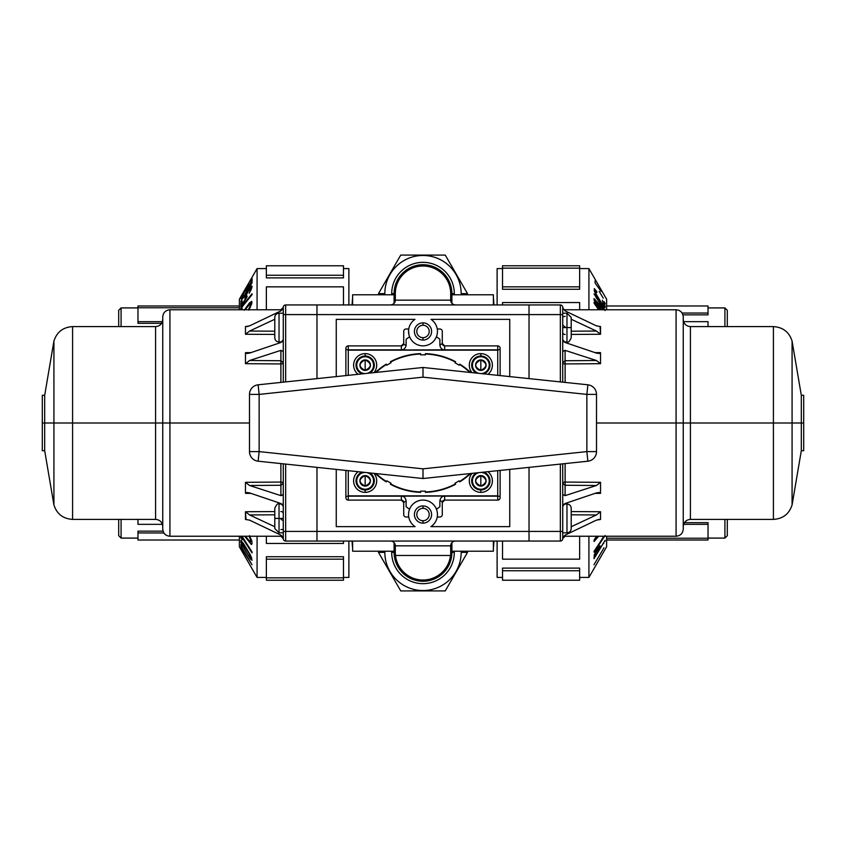 <?xml version="1.0" encoding="UTF-8"?>
<svg xmlns="http://www.w3.org/2000/svg" width="846" height="846" viewBox="0 0 846 846"><rect width="100%" height="100%" fill="white"/><g stroke="black" fill="none" stroke-linecap="round" stroke-linejoin="round"><path stroke-width="1.27" d="M409.834 508.562L408.502 508.562L406.112 506.701L406.112 500.843C405.572 497.744 403.976 496.19 401.332 496.158L497.723 495.851L444.668 496.158L444.668 500.113L497.723 500.113A2.39 2.39 0 0 0 500.113 497.723L500.113 470.418L500.113 497.723A2.39 2.39 0 0 1 497.723 500.113L444.668 500.113A2.39 2.39 0 0 0 442.278 502.503L442.278 514.611A2.39 2.39 0 0 1 439.888 517.001L437.245 517.001L439.888 517.001M345.887 497.723L346.025 498.527L345.887 497.723A2.39 2.39 0 0 0 348.277 500.113L401.332 500.113L401.332 496.158L348.277 496.158L348.277 500.113A2.39 2.39 0 0 1 345.887 497.723L345.887 470.418L345.887 497.723M348.277 500.113L401.332 500.113L401.332 496.158C403.976 496.19 405.572 497.744 406.112 500.843L403.722 502.503L401.332 500.113L403.722 502.503A2.39 2.39 0 0 0 401.332 500.113A2.39 2.39 0 0 1 403.722 502.503L403.722 514.611L403.722 502.503M497.723 500.113L497.723 496.158L444.668 496.158C442.024 496.19 440.428 497.744 439.888 500.843L439.888 506.701L437.498 508.562L436.166 508.562L436.843 510.35M436.134 337.438L437.498 337.438L439.888 339.299L439.888 345.157C440.428 348.256 442.024 349.81 444.668 349.842L348.277 350.149L348.277 345.887A2.39 2.39 0 0 0 345.887 348.277L345.887 375.582L345.887 348.277A2.39 2.39 0 0 1 348.277 345.887L401.332 345.887A2.39 2.39 0 0 0 403.722 343.497L403.722 331.389A2.39 2.39 0 0 1 406.112 328.999L408.745 328.999L406.112 328.999M406.112 517.001L408.755 517.001L406.112 517.001A2.39 2.39 0 0 1 403.722 514.611M439.888 328.999L437.255 328.999L439.888 328.999A2.39 2.39 0 0 1 442.278 331.389L442.278 343.497A2.39 2.39 0 0 0 444.668 345.887L497.723 345.887A2.39 2.39 0 0 1 500.113 348.277L500.113 375.582L500.113 348.277A2.39 2.39 0 0 0 497.723 345.887L444.668 345.887L444.668 349.842L497.723 349.842L497.723 345.887M437.086 511.259L437.414 513.416M437.456 514.548L437.424 515.489M437.35 516.303L437.245 517.001M430.9 526.635A14.456 14.456 0 0 0 433.903 505.041A14.456 14.456 0 0 0 412.097 505.041A14.456 14.456 0 0 0 415.1 526.635L336.253 526.635L336.253 469.403L336.253 526.635L415.1 526.635A14.456 14.456 0 0 1 412.097 505.041A14.456 14.456 0 0 1 433.903 505.041A14.456 14.456 0 0 1 430.9 526.635L509.747 526.635L430.9 526.635M450.685 545.839L450.685 552.311L451.912 552.353L450.685 552.353L450.685 545.839A4.78 4.78 0 0 1 455.465 541.059A4.78 4.78 0 0 0 450.685 545.839L395.315 545.839L450.685 545.839L450.685 555.473L395.315 555.473L395.315 545.839A4.78 4.78 0 0 0 390.535 541.059A4.78 4.78 0 0 1 395.315 545.839L395.315 552.311L395.315 545.839M450.506 555.473L395.494 555.473A27.685 27.685 0 0 0 450.506 555.473A27.685 27.685 0 0 1 395.494 555.473A27.685 27.685 0 0 1 395.315 552.311L394.088 552.353A28.912 28.912 0 0 0 423 581.276A28.912 28.912 0 0 0 451.912 552.353A28.912 28.912 0 0 1 423 581.276A28.912 28.912 0 0 1 394.088 552.353L395.315 552.353M450.685 300.161L395.315 300.161L450.685 300.161C450.77 302.868 452.367 304.465 455.465 304.941C452.367 304.465 450.77 302.868 450.685 300.161L450.685 293.689A27.685 27.685 0 0 0 423 266.004A27.685 27.685 0 0 0 395.315 293.689L395.315 300.161C395.23 302.868 393.633 304.465 390.535 304.941C393.633 304.465 395.23 302.868 395.315 300.161L395.315 293.689A27.685 27.685 0 0 1 423 266.004A27.685 27.685 0 0 1 450.685 293.689L450.685 300.161A4.78 4.78 0 0 0 450.823 301.292M348.277 345.887L401.332 345.887L401.332 349.842L401.332 345.887A2.39 2.39 0 0 0 403.722 343.497A2.39 1.66 180 0 0 406.112 345.157C405.572 348.256 403.976 349.81 401.332 349.842L348.277 349.842L401.332 349.842C403.976 349.81 405.572 348.256 406.112 345.157L406.112 339.299L408.502 337.438L409.866 337.438L409.178 335.629M444.668 500.113L442.278 502.503A2.39 1.66 0 0 0 439.888 500.843C440.428 497.744 442.024 496.19 444.668 496.158L444.668 500.113A2.39 2.39 0 0 0 442.278 502.503L444.235 500.155M442.278 502.503L442.278 514.611M500.113 349.271L497.723 350.149L497.723 375.328L497.723 350.149L348.277 350.149L348.277 375.328L348.277 350.149L345.887 349.271M345.887 496.729L348.277 495.851L348.277 470.672L348.277 495.851L497.723 495.851L497.723 470.672L497.723 495.851L500.113 496.729M487.888 471.698A11.537 11.537 0 0 1 480.835 492.372A11.537 11.537 0 0 1 472.036 473.369A11.537 11.537 0 0 0 480.835 492.372A11.537 11.537 0 0 0 487.888 471.698M480.835 353.628A11.537 11.537 0 0 1 487.888 374.302A11.537 11.537 0 0 0 480.835 353.628L480.835 356.018A9.147 9.147 0 0 1 483.69 373.858A9.147 9.147 0 0 0 480.835 356.018L480.835 353.628A11.537 11.537 0 0 0 472.036 372.631A11.537 11.537 0 0 1 480.835 353.628M365.165 492.372A11.537 11.537 0 0 1 358.112 471.698A11.537 11.537 0 0 0 365.165 492.372L365.165 489.982A9.147 9.147 0 0 1 362.31 472.142A9.147 9.147 0 0 0 365.165 489.982L365.165 492.372A11.537 11.537 0 0 0 373.964 473.369A11.537 11.537 0 0 1 365.165 492.372M358.112 374.302A11.537 11.537 0 0 1 365.165 353.628A11.537 11.537 0 0 1 373.964 372.631A11.537 11.537 0 0 0 365.165 353.628A11.537 11.537 0 0 0 358.112 374.302M483.69 472.142A9.147 9.147 0 0 1 480.835 489.982L480.835 492.372L480.835 489.982A9.147 9.147 0 0 1 476.235 472.925A9.147 9.147 0 0 0 480.835 489.982L480.835 489.242L480.835 489.982A9.147 9.147 0 0 0 483.69 472.142M478.973 472.639A8.407 8.407 0 0 0 480.835 489.242A8.407 8.407 0 0 0 489.242 480.888A8.407 8.407 0 0 0 480.951 472.428A8.407 8.407 0 0 1 489.242 480.888A8.407 8.407 0 0 1 480.835 489.242A8.407 8.407 0 0 1 478.973 472.639M480.835 475.589A5.245 5.245 0 0 1 486.08 480.835A5.245 5.245 0 0 1 480.835 486.08A5.245 5.245 0 0 1 475.589 480.835A5.245 5.245 0 0 1 480.835 475.589L480.835 486.08C487.603 482.58 487.603 479.09 480.835 475.589C474.067 479.09 474.067 482.58 480.835 486.08L480.835 475.589M476.235 373.075A9.147 9.147 0 0 1 480.835 356.018L480.835 356.758A8.407 8.407 0 0 0 478.973 373.361A8.407 8.407 0 0 1 480.835 356.758L480.835 356.018A9.147 9.147 0 0 0 476.235 373.075M480.951 373.572A8.407 8.407 0 0 0 489.242 365.112A8.407 8.407 0 0 0 480.835 356.758A8.407 8.407 0 0 1 489.242 365.112A8.407 8.407 0 0 1 480.951 373.572M480.835 370.411A5.245 5.245 0 0 0 486.08 365.165A5.245 5.245 0 0 0 480.835 359.92A5.245 5.245 0 0 0 475.589 365.165A5.245 5.245 0 0 0 480.835 370.411C487.603 366.91 487.603 363.42 480.835 359.92L480.835 370.411L480.835 359.92C474.067 363.42 474.067 366.91 480.835 370.411M369.765 472.925A9.147 9.147 0 0 1 365.165 489.982L365.165 489.242A8.407 8.407 0 0 0 367.027 472.639A8.407 8.407 0 0 1 365.165 489.242L365.165 489.982A9.147 9.147 0 0 0 369.765 472.925M365.049 472.428A8.407 8.407 0 0 0 356.758 480.888A8.407 8.407 0 0 0 365.165 489.242A8.407 8.407 0 0 1 356.758 480.888A8.407 8.407 0 0 1 365.049 472.428M365.165 475.589A5.245 5.245 0 0 0 359.92 480.835A5.245 5.245 0 0 0 365.165 486.08A5.245 5.245 0 0 0 370.411 480.835A5.245 5.245 0 0 0 365.165 475.589C358.397 479.09 358.397 482.58 365.165 486.08L365.165 475.589L365.165 486.08C371.933 482.58 371.933 479.09 365.165 475.589M362.31 373.858A9.147 9.147 0 0 1 365.165 356.018L365.165 353.628L365.165 356.018A9.147 9.147 0 0 1 369.765 373.075A9.147 9.147 0 0 0 365.165 356.018L365.165 356.758L365.165 356.018A9.147 9.147 0 0 0 362.31 373.858M367.027 373.361A8.407 8.407 0 0 0 365.165 356.758A8.407 8.407 0 0 0 356.758 365.112A8.407 8.407 0 0 0 365.049 373.572A8.407 8.407 0 0 1 356.758 365.112A8.407 8.407 0 0 1 365.165 356.758A8.407 8.407 0 0 1 367.027 373.361M365.165 370.411A5.245 5.245 0 0 1 359.92 365.165A5.245 5.245 0 0 1 365.165 359.92A5.245 5.245 0 0 1 370.411 365.165A5.245 5.245 0 0 1 365.165 370.411L365.165 359.92C358.397 363.42 358.397 366.91 365.165 370.411C371.933 366.91 371.933 363.42 365.165 359.92L365.165 370.411M442.278 343.497L444.668 345.887L444.668 349.842C442.024 349.81 440.428 348.256 439.888 345.157L442.278 343.497A2.39 2.39 0 0 0 444.668 345.887L442.278 343.497L442.278 331.389M451.235 302.403A4.78 4.78 0 0 0 452.896 304.19M283.273 382.17L283.273 314.585L285.662 314.585L283.273 314.585L283.273 382.17L283.273 307.331A2.39 2.39 0 0 1 285.662 304.941L529.025 304.941L529.025 314.585L316.975 314.585L316.975 378.627L316.975 304.941L560.338 304.941A2.39 2.39 0 0 1 562.727 307.331L562.727 382.17L562.727 314.585L560.338 314.585L562.727 314.585L562.727 382.17M391.92 304.74A4.78 4.78 0 0 0 393.104 304.19M393.612 303.82A4.78 4.78 0 0 0 394.765 302.403M414.974 319.365A14.456 14.456 0 0 0 412.129 340.917A14.456 14.456 0 0 0 433.871 340.917A14.456 14.456 0 0 0 431.026 319.365L509.747 319.365L509.747 376.597L509.747 319.365L431.026 319.365A14.456 14.456 0 0 1 433.871 340.917A14.456 14.456 0 0 1 412.129 340.917A14.456 14.456 0 0 1 414.974 319.365L336.253 319.365L414.974 319.365M408.925 334.709L408.576 330.448M408.65 329.665L408.745 328.999M42.3 439.582L42.3 423L44.69 423L44.69 395.283L44.69 423L72.587 423L72.587 326.609L155.579 326.609L155.579 423L169.919 423L169.919 309.763L169.919 536.237L280.883 536.237L280.883 535.095L280.883 536.237L283.273 538.669A2.39 2.39 0 0 0 285.662 541.059L285.662 464.084L285.662 531.415L316.975 531.415L316.975 467.373L316.975 531.415L529.025 531.415L529.025 467.373L529.025 541.059L316.975 541.059L316.975 531.415L560.338 531.415L560.338 464.084L560.338 531.415L562.727 531.415L562.727 538.669A2.39 2.39 0 0 1 560.338 541.059L560.338 531.415L560.338 541.059L285.662 541.059A2.39 2.39 0 0 1 283.273 538.669L283.273 463.83L283.273 531.415L285.662 531.415L283.273 531.415L283.273 463.83M803.7 406.418L803.7 423L801.31 423L801.31 450.717L801.31 423L773.413 423L773.413 519.391L690.421 519.391L690.421 423L676.081 423L676.081 536.237L676.081 309.763L565.117 309.763L565.117 310.905L565.117 309.763C564.145 309.826 563.341 309.033 562.727 307.373L562.727 307.331A2.39 2.39 0 0 0 560.338 304.941L560.338 381.916L560.338 314.585L529.025 314.585L529.025 378.627L529.025 314.585L285.662 314.585L285.662 381.916L285.662 304.941L285.662 314.585L316.975 314.585L316.975 304.941L285.662 304.941A2.39 2.39 0 0 0 283.273 307.331L283.273 314.585M336.253 376.597L336.253 319.365L336.253 376.597M509.747 469.403L509.747 526.635L509.747 469.403M423 523.135A8.597 8.597 0 0 1 414.403 514.527A8.597 8.597 0 0 1 423 505.929A8.597 8.597 0 0 1 431.597 514.527A8.597 8.597 0 0 1 423 523.135L423 520.734A6.208 6.208 0 0 1 416.792 514.527A6.208 6.208 0 0 1 423 508.319L423 505.929A8.597 8.597 0 0 0 414.403 514.527A8.597 8.597 0 0 0 423 523.135A8.597 8.597 0 0 0 431.597 514.527A8.597 8.597 0 0 0 423 505.929L423 508.319A6.208 6.208 0 0 1 429.208 514.527A6.208 6.208 0 0 1 423 520.734L423 523.135M423 340.071A8.597 8.597 0 0 1 414.403 331.473A8.597 8.597 0 0 1 423 322.865A8.597 8.597 0 0 1 431.597 331.473A8.597 8.597 0 0 1 423 340.071L423 337.681A6.208 6.208 0 0 1 416.792 331.473A6.208 6.208 0 0 1 423 325.266L423 322.865A8.597 8.597 0 0 0 414.403 331.473A8.597 8.597 0 0 0 423 340.071A8.597 8.597 0 0 0 431.597 331.473A8.597 8.597 0 0 0 423 322.865L423 325.266A6.208 6.208 0 0 1 429.208 331.473A6.208 6.208 0 0 1 423 337.681L423 340.071M423 520.734A6.208 6.208 0 0 0 429.208 514.527A6.208 6.208 0 0 0 423 508.319A6.208 6.208 0 0 0 416.792 514.527A6.208 6.208 0 0 0 423 520.734M423 337.681A6.208 6.208 0 0 0 429.208 331.473A6.208 6.208 0 0 0 423 325.266A6.208 6.208 0 0 0 416.792 331.473A6.208 6.208 0 0 0 423 337.681M403.722 343.497L401.332 345.887L403.722 343.497L403.722 331.389M803.7 423L803.7 450.717L801.31 450.717L792.078 504.935L792.078 341.065L792.078 504.935C789.138 513.987 782.91 518.799 773.413 519.391L773.413 326.609L773.413 423L803.7 423L803.7 395.283L801.31 395.283L801.31 423L801.31 395.283L792.078 341.065C789.138 332.013 782.91 327.201 773.413 326.609L690.421 326.609C686.064 326.186 683.674 323.796 683.251 319.439M683.251 526.561C683.674 522.204 686.064 519.814 690.421 519.391L690.421 423L773.413 423L690.421 423L690.421 326.609L690.421 423L683.251 423L683.251 529.067C682.828 533.424 680.438 535.814 676.081 536.237L565.117 536.237L565.117 535.095L565.117 536.237L562.727 538.627M676.081 423L683.251 423L683.251 316.933C682.828 312.576 680.438 310.186 676.081 309.763L676.081 423L596.504 423L676.081 423M562.727 351.534L565.096 350.36L565.096 360.734L565.096 350.36L596.409 360.502L565.096 360.734L565.117 363.939A2.39 1.248 0 0 1 562.727 362.691L565.096 360.734L596.409 360.502L600.533 363.685L565.117 363.939L565.117 382.413L565.117 363.939L600.533 363.685L600.533 352.645L594.981 352.613L600.533 352.645L600.533 363.685L596.409 360.502L565.096 350.36L562.77 351.185M565.117 342.503L565.117 341.964L565.117 342.503M600.036 326.873L600.533 334.265L596.409 331.05L571.209 331.188L596.409 331.05L571.209 319.259L596.409 331.05L600.533 334.265L571.209 334.424L600.533 334.265L600.533 326.545L596.409 325.858L565.096 310.894L562.727 308.399M562.727 463.83L562.727 531.415L529.025 531.415L529.025 541.059L560.338 541.059A2.39 2.39 0 0 0 562.727 538.669L562.727 531.415M562.727 339.754L565.096 342.493L596.409 353.089L600.533 352.645L599.169 353.522L596.409 353.089L565.096 342.493M565.117 334.456A2.39 1.872 0 0 1 562.727 332.594M565.117 482.061L565.117 463.587L565.117 482.061L600.533 482.315L565.117 482.061A2.39 1.248 180 0 0 562.727 483.309L565.096 485.266L565.096 495.64L562.727 494.466L565.096 495.64L596.409 485.498L565.096 495.64L565.117 482.061M562.727 324.346A2.39 2.041 180 0 0 563.425 325.784M564.303 326.26A2.39 2.041 180 0 0 564.864 326.366M565.117 504.036L565.117 503.497L565.117 504.036M598.048 519.476L600.533 519.455L600.533 511.735L571.209 511.576L600.533 511.735L600.533 519.455L598.048 519.476M562.727 506.246L565.096 503.507L596.409 492.911L599.169 492.478L600.533 493.355L594.981 493.387L600.533 493.355L600.533 482.315L596.409 485.498L565.096 485.266L562.727 483.309M596.409 520.142L600.533 519.455L596.409 520.142L565.096 535.106L596.409 520.142M565.096 535.106L562.727 537.601M571.209 526.741L596.409 514.95L600.533 511.735L596.409 514.95L571.209 514.812L596.409 514.95L571.209 526.741M565.096 503.507L596.409 492.911L600.533 493.355L600.533 482.315L596.409 485.498L565.096 485.266M562.727 307.362L562.727 314.585M560.338 314.585L560.338 304.941L529.025 304.941L529.025 314.585L560.338 314.585M562.727 316.647L565.096 316.393M565.096 310.894L596.409 325.858L600.533 326.545M565.096 360.734L562.727 362.691M42.3 423L42.3 395.283L44.69 395.283L53.922 341.065L53.922 504.935L53.922 341.065C56.862 332.013 63.09 327.201 72.587 326.609L72.587 519.391L72.587 423L42.3 423L42.3 450.717L44.69 450.717L44.69 423L44.69 450.717L53.922 504.935C56.862 513.987 63.09 518.799 72.587 519.391L155.579 519.391C159.936 519.814 162.326 522.204 162.749 526.561M162.749 319.439C162.326 323.796 159.936 326.186 155.579 326.609L155.579 423L72.587 423L155.579 423L155.579 519.391L155.579 423L162.749 423L162.749 316.933C163.172 312.576 165.562 310.186 169.919 309.763L280.883 309.763L280.883 310.905L280.883 309.763L283.273 307.373M169.919 423L162.749 423L162.749 529.067C163.172 533.424 165.562 535.814 169.919 536.237L169.919 423L249.496 423L169.919 423M283.273 494.466L280.904 495.64L280.904 485.266L280.904 495.64L249.591 485.498L280.904 485.266L280.883 482.061A2.39 1.248 180 0 1 283.273 483.309L280.904 485.266L249.591 485.498L245.467 482.315L280.883 482.061L280.883 463.587L280.883 482.061L245.467 482.315L245.467 493.355L251.019 493.387L245.467 493.355L245.467 482.315L249.591 485.498L280.904 495.64L283.23 494.815M280.883 503.497L280.883 504.036L280.883 503.497M245.964 519.127L245.467 511.735L249.591 514.95L274.791 514.812L249.591 514.95L274.791 526.741L249.591 514.95L245.467 511.735L274.791 511.576L245.467 511.735L245.467 519.455L249.591 520.142L280.904 535.106L283.273 537.601M283.273 317.028L283.273 316.066L283.273 317.028M283.273 506.246L280.904 503.507L249.591 492.911L245.467 493.355L246.831 492.478L249.591 492.911L280.904 503.507M280.883 511.544A2.39 1.872 180 0 1 283.273 513.406M280.883 363.939L280.883 382.413L280.883 363.939L245.467 363.685L280.883 363.939A2.39 1.248 0 0 0 283.273 362.691L280.904 360.734L280.904 350.36L283.273 351.534L280.904 350.36L249.591 360.502L280.904 350.36L280.883 363.939M283.273 521.654A2.39 2.041 0 0 0 282.575 520.216M281.697 519.74A2.39 2.041 0 0 0 281.136 519.634M280.883 341.964L280.883 342.503L280.883 341.964M247.952 326.524L245.467 326.545L245.467 334.265L274.791 334.424L245.467 334.265L245.467 326.545L247.952 326.524M283.273 339.754L280.904 342.493L249.591 353.089L246.831 353.522L245.467 352.645L251.019 352.613L245.467 352.645L245.467 363.685L249.591 360.502L280.904 360.734L283.273 362.691M249.591 325.858L245.467 326.545L249.591 325.858L280.904 310.894L249.591 325.858M280.904 310.894L283.273 308.399M274.791 319.259L249.591 331.05L245.467 334.265L249.591 331.05L274.791 331.188L249.591 331.05L274.791 319.259M280.904 342.493L249.591 353.089L245.467 352.645L245.467 363.685L249.591 360.502L280.904 360.734M283.273 538.638L283.273 531.415M285.662 531.415L285.662 541.059L316.975 541.059L316.975 531.415L285.662 531.415M283.273 529.353L280.904 529.607M280.904 535.106L249.591 520.142L245.467 519.455M280.904 485.266L283.273 483.309M423 468.832L259.14 451.605L259.14 394.395L423 377.168L586.86 394.395L586.86 451.605L423 468.832L423 478.519L258.125 461.197L259.14 451.605L423 468.832L586.86 451.605L587.875 461.197L423 478.519L258.125 461.197A9.634 9.634 0 0 1 249.496 451.605L249.496 394.395A9.634 9.634 0 0 1 258.125 384.803L423 367.481L587.875 384.803A9.634 9.634 0 0 1 596.504 394.395L596.504 451.605A9.634 9.634 0 0 1 587.875 461.197L423 478.519L423 468.832M459.769 481.86A69.404 69.404 0 0 0 470.588 473.517A69.404 69.404 0 0 1 459.769 481.86L459.568 481.522A69.012 69.012 0 0 0 469.953 473.591A69.012 69.012 0 0 1 459.568 481.522L459.167 480.814L454.989 483.225L455.402 483.933A69.012 69.012 0 0 1 425.411 491.97L425.411 491.156L420.589 491.156L420.589 491.97A69.012 69.012 0 0 1 390.598 483.933L391.011 483.225L386.834 480.814L386.432 481.522A69.012 69.012 0 0 1 376.047 473.591A69.012 69.012 0 0 0 386.432 481.522L386.231 481.86A69.404 69.404 0 0 1 375.413 473.517A69.404 69.404 0 0 0 386.231 481.86M386.231 364.14A69.404 69.404 0 0 0 375.413 372.483A69.404 69.404 0 0 1 386.231 364.14L386.432 364.478A69.012 69.012 0 0 0 376.047 372.409A69.012 69.012 0 0 1 386.432 364.478L386.834 365.186L391.011 362.775L390.598 362.067A69.012 69.012 0 0 1 420.589 354.03L420.589 354.844L425.411 354.844L425.411 354.03A69.012 69.012 0 0 1 455.402 362.067L454.989 362.775L459.167 365.186L459.568 364.478A69.012 69.012 0 0 1 469.953 372.409A69.012 69.012 0 0 0 459.568 364.478L459.769 364.14A69.404 69.404 0 0 1 470.588 372.483A69.404 69.404 0 0 0 459.769 364.14M454.989 483.225L459.167 480.814M390.408 484.272A69.404 69.404 0 0 0 420.589 492.361L420.589 491.97A69.012 69.012 0 0 1 390.598 483.933L390.408 484.272A69.404 69.404 0 0 0 420.589 492.361M425.411 492.361A69.404 69.404 0 0 0 455.592 484.272L455.402 483.933A69.012 69.012 0 0 1 425.411 491.97L425.411 492.361A69.404 69.404 0 0 0 455.592 484.272M455.592 361.728A69.404 69.404 0 0 0 425.411 353.639L425.411 354.03A69.012 69.012 0 0 1 455.402 362.067L455.592 361.728A69.404 69.404 0 0 0 425.411 353.639M420.589 353.639A69.404 69.404 0 0 0 390.408 361.728L390.598 362.067A69.012 69.012 0 0 1 420.589 354.03L420.589 353.639A69.404 69.404 0 0 0 390.408 361.728M587.875 461.197L586.86 451.605L596.504 451.605L586.86 451.605L586.86 394.395L596.504 394.395L586.86 394.395L587.875 384.803L586.86 394.395L423 377.168L423 367.481L587.875 384.803A9.634 9.634 0 0 1 596.504 394.395L596.504 451.605A9.634 9.634 0 0 1 587.875 461.197M258.125 384.803L423 367.481L423 377.168L259.14 394.395L258.125 384.803L259.14 394.395L249.496 394.395L259.14 394.395L259.14 451.605L249.496 451.605L259.14 451.605L258.125 461.197A9.634 9.634 0 0 1 249.496 451.605L249.496 394.395A9.634 9.634 0 0 1 258.125 384.803M386.834 480.814L391.011 483.225M420.589 491.156L425.411 491.156M459.167 365.186L454.989 362.775M425.411 354.844L420.589 354.844M391.011 362.775L386.834 365.186M283.273 532.8L279.032 532.8L274.791 528.56L274.791 508.277C276.547 504.396 277.964 502.979 279.032 504.036L279.032 518.418L274.791 518.418L279.032 518.418L279.032 532.8L279.032 518.418L283.273 518.418L279.032 518.418L279.032 504.036L281.93 504.036M274.791 337.723L274.791 317.44A4.241 4.241 0 0 1 279.032 313.2A4.241 4.241 0 0 0 274.791 317.44L274.791 337.723A4.241 4.241 0 0 0 279.032 341.964A4.241 4.241 0 0 1 274.791 337.723M279.032 313.2L279.032 341.964L279.032 313.2L283.273 313.2L279.032 313.2M281.93 341.964L279.032 341.964L281.93 341.964M562.727 313.2L566.968 313.2L571.209 317.44L571.209 337.723C569.453 341.604 568.036 343.021 566.968 341.964L566.968 327.582L571.209 327.582L566.968 327.582L566.968 313.2L566.968 327.582L562.727 327.582L566.968 327.582L566.968 341.964L564.071 341.964M571.209 508.277L571.209 528.56A4.241 4.241 0 0 1 566.968 532.8A4.241 4.241 0 0 0 571.209 528.56L571.209 508.277A4.241 4.241 0 0 0 566.968 504.036A4.241 4.241 0 0 1 571.209 508.277M566.968 532.8L566.968 504.036L566.968 532.8L562.727 532.8L566.968 532.8M564.071 504.036L566.968 504.036L564.071 504.036M493.387 294.799L451.912 294.799L493.387 294.799L493.387 304.941M394.088 294.799L352.613 294.799L394.088 294.799M352.613 551.201L394.088 551.201L352.613 551.201L352.613 541.059M451.912 551.201L493.387 551.201L451.912 551.201M493.387 541.059L493.387 551.201M352.613 304.941L352.613 294.799M394.088 542.635L394.088 552.353L394.088 542.635M394.088 293.647L394.088 303.365L394.088 293.647L395.315 293.647L394.088 293.647A28.912 28.912 0 0 1 423 264.724A28.912 28.912 0 0 1 451.912 293.647L451.912 303.365L451.912 293.647A28.912 28.912 0 0 0 423 264.724A28.912 28.912 0 0 0 394.088 293.647L391.687 293.647L394.088 293.647M451.912 542.635L451.912 552.353L454.313 552.353L451.912 552.353L451.912 542.635M451.912 293.647L454.313 293.647A31.313 31.313 0 0 0 423 262.334A31.313 31.313 0 0 0 391.719 294.799A31.313 31.313 0 0 1 423 262.334A31.313 31.313 0 0 1 454.313 293.647L451.912 293.647M493.556 541.059L493.556 546.791L493.948 541.059M493.948 304.941L493.556 299.209L493.556 304.941M352.052 541.059L352.444 546.791L352.444 541.059M352.444 304.941L352.444 299.209L352.052 304.941M682.944 314.849L708.028 314.849L708.028 305.988L606.624 305.988L606.624 309.763L606.624 299.241L588.922 268.584L579.637 268.584L588.922 268.584L588.922 309.763L588.922 268.584M599.37 309.763L594.093 302.191L594.093 303.217L598.661 309.763M601.178 309.763L595.468 301.197L603.219 309.763M605.091 310.556L594.019 293.922L603.484 308.991L594.072 298.617L594.019 299.981L600.533 309.763L594.019 299.981M602.267 300.267L603.758 305.29L601.369 302.752L596.187 294.144L595.499 291.087L596.885 292.367L596.853 291.648L594.304 288.613L594.315 290.897L595.69 294.112L602.511 305.226L604.922 307.764L605.165 306.453L602.267 300.267M605.176 303.555L603.991 301.631L605.176 303.555M605.144 303.513L605.165 304.042M604.562 305.988L603.758 304.676L604.562 305.988M598.799 548.176L598.778 550.471L595.235 556.097L595.489 553.062L598.799 548.176M597.858 536.237L595.034 539.494L597.001 536.237M603.737 543.396L602.997 543.745M606.624 536.237L606.624 546.759L588.922 577.416L588.922 536.237L588.922 577.416L579.637 577.416L588.922 577.416M596.62 550.101L594.304 554.817L594.029 558.688L605.144 540.351L600.195 548.219L599.962 545.818L596.62 550.101M603.748 536.237L594.029 552.216L605.112 535.518M596.409 536.237L594.082 540.108L594.082 541.535L598.693 536.237M604.414 541.186L605.176 541.07M599.708 546.051L600.195 548.219L598.799 548.219L600.195 548.219L605.144 540.351M598.524 548.219L597.836 548.219L598.524 548.219M596.673 548.219L596.113 548.219L596.673 548.219M597.562 546.051L598.122 546.051M601.897 540.351L601.337 540.351M594.738 553.802L595.235 556.097L594.093 556.097M594.061 551.317L603.727 536.745M598.249 536.745L597.424 536.745M596.694 536.745L596.113 536.745M603.981 547.827L593.955 564.758M599.19 291.394L603.261 298.194M596.864 298.194L596.293 298.194M595.076 282.998L601.094 291.394M595.499 291.394L594.495 291.394M595.129 282.49L595.076 280.745M502.524 268.584L497.12 268.584L502.524 268.584M497.12 577.416L502.524 577.416L497.12 577.416L497.12 541.059L497.12 577.416M579.637 568.1L579.637 580.229L502.524 580.229L502.524 568.1L579.637 568.1L579.637 570.743L579.637 568.1M497.12 304.941L497.12 268.584L497.12 304.941M502.524 268.161L502.524 289.269L579.637 289.269L579.637 286.836L502.524 286.836L502.524 289.269L579.637 289.269L579.637 268.161L579.637 286.836L502.524 286.836L502.524 268.161L579.637 268.161L579.637 265.771L502.524 265.771L502.524 268.161L579.637 268.161M502.524 304.941L502.524 302.551L579.637 302.551L579.637 309.763L579.637 302.551L502.524 302.551L502.524 304.941M579.637 559.164L502.524 559.164L502.524 541.059L502.524 559.164L579.637 559.164L579.637 536.237L579.637 559.164M502.524 580.229L502.524 568.1L502.524 570.743L579.637 570.743L579.637 580.229M118.694 326.609L118.694 310.302L121.084 307.912L121.084 326.609L121.084 307.912L137.972 307.912M137.972 538.088L121.084 538.088L121.084 519.391L121.084 538.088L118.694 535.698L118.694 519.391M163.056 531.151L137.972 531.151L137.972 532.959L137.972 531.151M137.972 323.331L137.972 321.66L137.972 323.331L161.597 323.331M137.972 307.764L137.972 305.988L239.376 305.988L137.972 305.988L137.972 321.66L137.972 307.764L239.376 307.764M241.438 305.988L240.856 305.988L241.438 305.988M162.4 321.66L137.972 321.66M241.025 307.764L242.03 307.764M245.848 307.764L246.461 307.764M249.443 307.764L250.088 307.764M137.972 524.34L162.4 524.34L137.972 524.34L137.972 519.391M137.972 532.959L137.972 540.012L137.972 532.959L163.902 532.959M244.283 540.012L243.68 540.012L244.283 540.012M239.376 540.012L137.972 540.012L239.376 540.012L239.376 536.237L239.376 546.759L257.078 577.416L257.078 536.237L257.078 577.416L266.363 577.416L257.078 577.416M727.306 519.391L727.306 535.698L724.916 538.088L724.916 519.391L724.916 538.088L708.028 538.088M708.028 307.912L724.916 307.912L724.916 326.609L724.916 307.912L727.306 310.302L727.306 326.609M606.624 305.988L708.028 305.988L708.028 314.849M708.028 522.669L708.028 524.34L708.028 522.669L684.403 522.669M708.028 538.236L708.028 540.012L606.624 540.012L708.028 540.012L708.028 524.34L708.028 538.236L606.624 538.236M601.559 540.012L602.119 540.012L601.559 540.012M683.6 524.34L708.028 524.34M603.304 538.236L602.743 538.236M708.028 321.66L683.6 321.66L708.028 321.66L708.028 326.609M598.016 305.988L598.661 305.988L598.016 305.988M599.825 305.988L600.776 305.988L599.825 305.988M601.485 305.988L602.045 305.988L601.485 305.988M603.092 305.988L605.049 305.988L603.092 305.988M708.028 313.041L682.098 313.041M257.078 268.584L257.078 309.763L257.078 268.584L266.363 268.584L257.078 268.584L239.376 299.241L239.376 309.763M242.495 303.354L242.242 305.29M240.835 306.453L242.019 303.333M240.824 303.555L242.009 301.631L240.824 304.063M248.766 310.122L251.812 303.587L251.812 301.335L249.475 302.889L244.24 310.249M242.03 309.763L242.051 307.024L252.055 294.662L252.045 293.742L242.104 306.104L240.909 307.933L240.835 309.763L240.909 307.933L242.03 307.933M247.064 295.952L246.08 296.555L246.323 294.99L248.745 290.411L250.85 288.105L249.253 293.287L251.125 289.596L252.045 286.868L251.822 285.959L251.125 286.54L245.879 295.053L244.885 297.781L245.139 298.691L245.879 298.12L242.062 304.317L242.083 300.901L240.888 302.836L240.909 306.844L247.064 295.952M252.055 282.12L240.824 301.388L252.055 282.12M250.924 282.998L252.119 280.967L252.119 278.715L250.871 282.49L244.949 290.961L240.824 298.744L242.559 297.094L243.489 295.212L242.019 296.777L243.965 292.896L250.924 282.998L244.906 291.394M245.118 309.763L250.617 303.238L250.617 305.12L248.364 309.763M242.263 544.327L242.516 543.322L244.695 546.114L249.221 553.612L250.617 557.916L248.269 555.188L242.263 544.327M249.073 536.237L250.384 539.135L250.384 542.191L245.446 536.237M241.48 542L240.856 540.351M241.258 540.985L241.893 542L241.258 540.985M242.506 542.963L242.982 543.735L242.506 542.963M240.92 544.613L240.92 547.478L252.045 564.758L242.019 547.827L240.92 544.613L240.92 547.478L242.03 547.478M243.077 542.963L241.089 542.963L240.824 542L241.586 544.211L250.437 559.037L252.045 560.242L250.437 555.082L243.542 543.597L241.089 540.88L240.824 542L242.316 542M242.03 538.098L240.92 538.098L240.835 536.237L242.115 539.938L242.019 537.464L252.045 552.893L252.045 551.962L242.019 536.237M244.706 536.237L251.368 544.507L252.045 543.809L251.822 540.985L249.507 535.677M243.902 540.351L244.505 540.351M241.776 544.613L242.347 544.613M243.669 544.613L244.208 544.613M246.662 544.613L247.265 544.613M249.136 547.478L248.534 547.478M242.019 547.827L252.045 564.758M249.359 547.827L248.756 547.827M244.97 542L245.573 542M246.197 542.963L245.594 542.963M251.664 557.916L250.617 557.916L250.617 556.985L251.315 556.985M243.035 538.098L242.432 538.098M242.019 536.533L252.045 551.962M249.961 536.533L249.253 536.533M245.657 536.533L244.906 536.533M251.96 541.768L250.617 541.768L250.617 540.234L251.59 540.234M245.721 307.933L246.334 307.933M249.359 307.933L249.993 307.933M247.106 296.777L240.909 306.844M241.618 306.844L242.199 306.844M246.482 306.844L247.095 306.844M249.908 306.844L250.553 306.844M250.331 296.777L249.581 296.777M252.045 282.67L243.066 298.194M244.885 298.194L245.774 298.194M251.22 282.49L250.924 280.745L252.087 280.745M266.363 277.9L343.476 277.9L343.476 275.257L343.476 277.9L343.476 275.257L266.363 275.257L266.363 277.9M343.476 268.584L348.88 268.584L348.88 304.941L348.88 268.584L343.476 268.584M348.88 541.059L348.88 577.416L343.476 577.416L348.88 577.416L348.88 541.059M343.476 577.839L343.476 556.731L266.363 556.731L266.363 559.164L343.476 559.164L343.476 556.731L266.363 556.731L266.363 580.229L343.476 580.229L343.476 577.839L266.363 577.839L266.363 559.164L343.476 559.164L343.476 577.839L266.363 577.839M266.363 286.836L343.476 286.836L343.476 304.941L343.476 286.836L266.363 286.836L266.363 309.763L266.363 286.836M266.363 265.771L266.363 275.257L266.363 265.771L343.476 265.771L343.476 275.257L343.476 265.771M343.476 541.059L343.476 543.449L266.363 543.449L266.363 536.237L266.363 543.449L343.476 543.449L343.476 541.059M391.687 552.353A31.313 31.313 0 0 0 423 583.666A31.313 31.313 0 0 0 454.281 551.201A31.313 31.313 0 0 1 423 583.666A31.313 31.313 0 0 1 391.687 552.353L394.088 552.353L391.687 552.353A31.313 31.313 0 0 1 391.719 551.201A31.313 31.313 0 0 0 391.687 552.353M384.835 552.353A38.165 38.165 0 0 1 384.845 551.201A38.165 38.165 0 0 0 384.835 552.353L378.479 552.353L384.835 552.353A38.165 38.165 0 0 0 423 590.529A38.165 38.165 0 0 0 461.165 552.353A38.165 38.165 0 0 1 423 590.529A38.165 38.165 0 0 1 384.835 552.353M461.155 551.201A38.165 38.165 0 0 1 461.165 552.353A38.165 38.165 0 0 0 461.155 551.201M467.521 552.353L461.165 552.353L467.521 552.353L445.26 590.91L400.74 590.91L378.479 552.353L400.74 590.91L445.26 590.91L467.521 552.353M461.165 293.647A38.165 38.165 0 0 1 461.155 294.799A38.165 38.165 0 0 0 461.165 293.647L467.521 293.647L461.165 293.647A38.165 38.165 0 0 0 423 255.471A38.165 38.165 0 0 0 384.835 293.647A38.165 38.165 0 0 1 423 255.471A38.165 38.165 0 0 1 461.165 293.647M384.845 294.799A38.165 38.165 0 0 1 384.835 293.647A38.165 38.165 0 0 0 384.845 294.799M454.281 294.799A31.313 31.313 0 0 0 454.313 293.647A31.313 31.313 0 0 1 454.281 294.799M378.479 293.647L384.835 293.647L378.479 293.647L400.74 255.09L445.26 255.09L467.521 293.647L445.26 255.09L400.74 255.09L378.479 293.647"/></g></svg>

